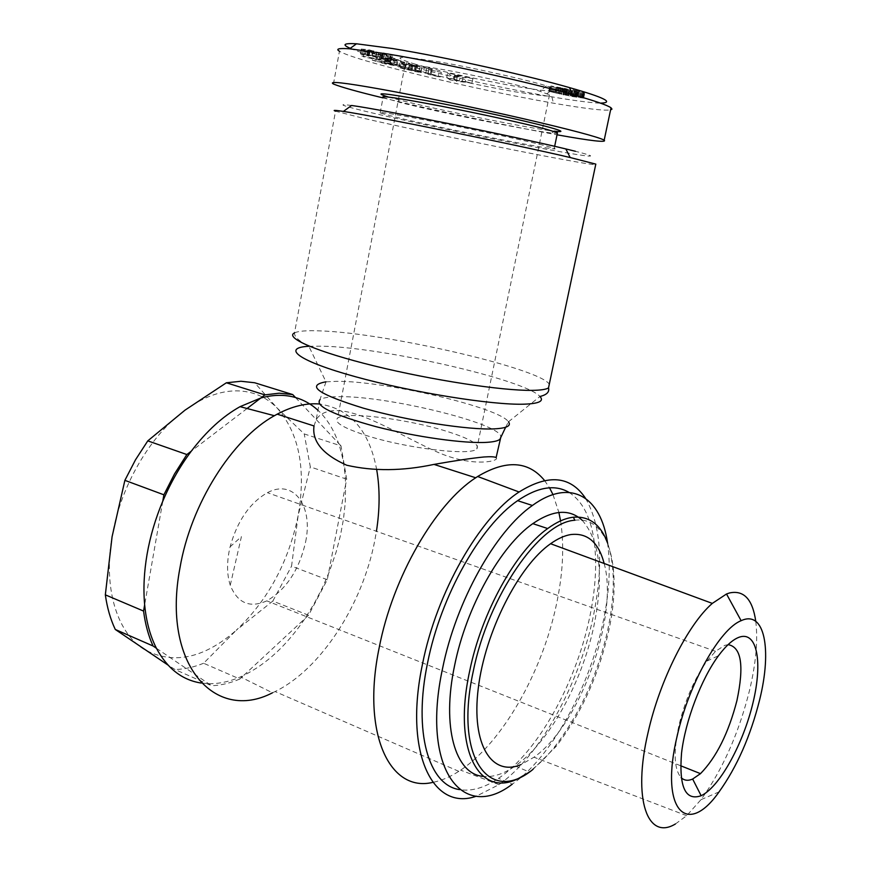 <?xml version="1.0" encoding="UTF-8"?>
<svg xmlns="http://www.w3.org/2000/svg" width="871" height="871" viewBox="0 0 871 871"><rect width="100%" height="100%" fill="white"/><g stroke="black" fill="none" stroke-linecap="round" stroke-linejoin="round"><path stroke-width="0.65" stroke-dasharray="4.36 3.27" d="M350.284 48.319C363.501 53.904 390.262 61.612 430.59 71.455C471.625 81.547 530.94 93.458 551.876 96.833C566.139 99.327 590.331 102.996 600.522 103.148M333.419 84.019L339.461 51.247C353.985 60.284 464.602 87.546 553.455 103.192C585.813 108.733 604.866 110.965 610.593 109.898M413.725 63.703L415.848 64.323C449.61 74.089 525.496 89.506 550.374 91.194C563.08 92.206 554.914 88.483 546.4 85.979C537.69 82.429 468.489 66.436 434.085 61.122C396.947 55.439 390.164 56.299 413.725 63.703M417.318 70.366L419.278 70.932C441.314 77.192 484.548 86.577 515.066 91.803L543.896 95.864C549.057 96.246 550.929 95.919 549.503 94.863L539.955 91.248C520.542 85.249 469.894 73.991 436.306 68.428C412.429 64.508 401.945 63.681 404.852 65.935L417.318 70.366M415.772 66.936L414.901 71.498L398.951 67.579C396.708 66.414 413.986 69.43 422.195 71.574L425.941 72.783L426.834 68.178L423.088 66.947C414.879 64.781 397.59 61.787 399.833 62.984L415.772 66.936L406.115 64.084L419.713 66.566L412.919 65.597L421.847 67.905L432.136 69.364L426.834 68.178M425.941 72.783L431.254 73.97L420.976 72.478L412.037 70.181L420.192 71.868L421.074 67.285M420.192 71.868L420.9 71.825L421.782 67.219M420.9 71.825L411.047 69.517L411.939 64.9M411.047 69.517L405.233 68.689L406.115 64.084M405.233 68.689L410.546 70.279L411.417 65.706M367.889 49.952L366.974 54.862L365.189 54.797L368.738 56.169L360.572 53.98L361.487 49.092L369.642 51.302L366.103 49.897L367.943 49.952L384.514 54.535L392.625 55.363L382.576 52.663L386.386 54.133L383.294 53.893L368.422 49.647L361.487 49.092M360.572 53.98L361.901 48.667M360.975 53.588L372.886 55.755L373.811 50.823M383.294 53.893L382.38 58.771L385.461 59.032L381.15 57.878L391.7 60.262L392.625 55.363M560.565 520.902C564.419 545.769 562.993 573.88 556.264 605.236C542.11 671.933 502.73 742.114 460.617 770.149L458.81 771.336C449.959 777.03 441.292 780.71 432.833 782.365M341.007 445.887L338.514 443.241C342.804 455.707 345.166 469.523 345.613 484.712L327.267 579.738L308.53 615.253L243.728 675.406C266.689 663.952 287.092 645.008 304.937 618.584L314.246 603.505L322.52 587.555L329.576 571.147L336.184 551.855L340.419 535.6L343.435 519.366L345.199 503.351L345.613 484.712L346.68 479.181L341.007 445.887L304.229 433.932L277.218 408.118C266.123 396.719 252.416 390.959 236.095 390.85C219.623 391.003 202.605 397.437 185.011 410.154C150.433 435.086 120.307 486.421 112.076 536.743C103.203 587.196 116.692 631.769 143.127 648.797C172.175 665.194 203.193 659.042 236.183 630.332L203.607 663.256L239.83 679.021L243.728 675.406L240.483 676.887L272.471 692.804L275.084 691.563C321.29 669.08 362.695 603.973 374.835 540.325L376.435 531.288M314.006 425.952L316.14 419.822C319.515 414.052 325.83 410.97 335.074 410.589C361.715 409.98 401.193 435.925 436.883 451.886C473.53 468.195 500.683 460.835 496.111 457.591M201.255 683.06L208.583 683.691C218.991 683.877 229.628 681.612 240.483 676.887M585.573 498.386C601.513 526.291 603.908 566.477 592.759 618.933C578.344 685.564 539.704 756.061 498.974 784.64L476.383 796.17M594.436 543.286C597.081 566.03 595.307 591.561 589.112 619.891C575.274 684.073 537.679 751.956 498.593 778.315C484.701 787.776 471.723 791.554 459.67 789.627M607.523 542.883C610.941 566.727 609.286 594 602.536 624.714C588.546 689.168 551.049 757.476 512.246 784.183L498.593 778.315M327.267 579.738L291.556 566.15L298.111 515.774C306.222 469.404 299.254 433.518 277.218 408.118L254.648 382.75M505.648 427.247L508.468 421.804C499.105 407.323 384.274 380.649 336.26 381.346L325.983 381.825L308.857 346.277C298.949 341.094 294.169 336.631 294.518 332.885L335.542 111.194L360.616 117.596C425.211 132.795 582.808 164.499 595.666 164.75M582.144 520.237C600.315 540.956 604.158 576.591 593.652 627.153C581.501 683.387 548.752 742.909 515.175 766.012C503.71 774.003 492.986 777.455 483.002 776.366M607.686 543.341C615.274 566.433 615.144 596.004 607.305 632.074C596.864 676.745 579.182 715.156 554.261 747.307C545.997 757.552 537.581 765.74 529.024 771.869L523.123 775.702M351.579 105.478C336.152 103.42 341.399 105.511 367.333 111.771C405.429 120.906 477.82 136.17 530.646 146.263C583.755 156.442 608.949 159.731 575.404 151.282M574.904 520.259C609.689 515.621 622.863 570.091 608.219 633.075C597.942 677.05 580.554 714.862 556.046 746.491L533.041 769.343M542.873 145.109C522.785 140.079 476.274 130.04 437.22 122.354C395.728 114.286 376.708 111.15 380.137 112.958L395.761 117.171C442.904 128.701 567.075 153.187 554.25 148.299L542.873 145.109M380.137 112.958L383.066 97.498L399.571 102.332C437.416 112.043 527.978 130.378 551.593 133.045L557.32 133.481M388.379 97.029L398.189 99.675C437.068 109.746 529.84 128.505 554.196 131.183L551.593 133.045M755.756 621.306C758.042 640.087 755.984 663.005 749.615 690.072C738.837 733.208 722.625 769.746 700.97 799.687L686.675 815.702L675.395 823.988M728.091 644.638L724.792 645.335L715.548 651.323L706.947 661.078C694.59 678.346 685.281 699.707 678.988 725.173C673.283 751.869 674.002 769.365 681.155 777.651M305.645 541.795C313.266 505.931 293.658 478.451 267.397 492.692C249.748 502.872 237.315 520.912 230.107 546.825L228.964 552.17C226.754 564.789 227.189 575.818 230.26 585.236C237.543 603.178 249.737 608.394 266.82 600.859C286.352 589.438 299.297 569.743 305.645 541.795M366.974 54.862L370.567 55.7L371.482 50.79M562.753 87.982L561.719 92.968L570.799 95.636L577.081 96.474L568.24 93.981L583.722 97.955L573.292 96.714L549.002 91.183L550.222 90.987L551.245 86.011L549.797 86.033L566.194 90.334L584.528 92.838L572.748 89.659L578.115 91.509L571.822 90.693L566.041 88.7L551.245 86.011M550.222 90.987L561.719 92.968M365.178 435.13C405.407 448.325 471.353 456.186 476.775 448.903C479.986 444.504 469.894 438.614 446.485 431.243C407.301 418.907 345.221 411.156 337.61 418.145C333.647 422.076 342.836 427.737 365.178 435.13M544.538 480.498L549.536 487.825M552.987 494.597L558.888 512.464M376.718 469.85C369.326 430.437 350.131 408.477 319.134 403.981M295.498 397.524L338.514 443.241C333.789 429.643 326.93 418.657 317.948 410.263M569.046 492.42C582.786 501.25 591.246 518.147 594.414 543.09M346.68 479.181L310.326 466.91L304.229 433.932M308.53 615.253L272.83 601.055L236.183 630.332C267.963 600.261 288.606 562.078 298.111 515.774L310.326 466.91M272.83 601.055L291.556 566.15M156.442 648.285L211.609 685.738L175.006 669.516L167.94 665.019M162.779 501.206L144.651 604.801M247.081 408.51L191.315 451.145M203.607 663.256C193.939 667.186 184.402 669.276 175.006 669.516M239.83 679.021C230.271 683.136 220.864 685.368 211.609 685.738M604.158 563.493C618.976 616.145 580.042 725.064 534.01 757.215L520.869 764.662M382.99 97.89C427.628 108.897 505.528 125.424 547.315 133.023L557.037 134.798M390.241 56.092L362.75 51.247L395.173 58.76L386.093 55.831L391.558 56.811L390.241 56.092L389.326 60.926L390.644 61.612L391.558 56.811M441.303 72.293L428.793 69.724L441.303 72.293L440.41 76.844L438.069 76.637L438.951 72.108M385.505 59.206L409.958 63.431L385.352 58.019L401.128 60.741L397.786 59.718L373.136 55.483L397.405 60.828L382.173 58.205L385.505 59.206L384.634 63.844L381.291 62.854L382.173 58.205M447.596 72.935L450.764 75.298L457.242 76.735L472.909 78.532L447.596 72.935L446.703 77.508L453.399 78.989L454.292 74.416M364.154 51.966L363.261 56.735L361.857 56.038L362.75 51.247M361.857 56.038L389.326 60.926M390.644 61.612L385.189 60.632L386.093 55.831M385.189 60.632L386.887 61.514L387.791 56.735M386.887 61.514L392.963 62.832L393.877 58.052M392.963 62.832L394.269 63.518L395.173 58.76M394.269 63.518L363.261 56.735M428.793 69.724L427.922 74.275L430.241 74.471L431.123 69.909M430.241 74.471L440.41 76.844M438.069 76.637L427.922 74.275M404.1 69.114L404.971 64.552M427.977 73.12L428.859 68.515M431.254 73.97L432.136 69.364M420.976 72.478L421.847 67.905M412.037 70.181L412.919 65.597M415.663 70.714L416.545 66.109M414.944 66.359L414.063 70.943L410.546 70.279M414.063 70.943L414.966 66.37M414.084 70.943L418.918 72.184L419.789 67.622M418.918 72.184L419.561 67.59M418.679 72.141L414.901 71.498M391.7 60.262L383.599 59.391L370.567 55.7M369.195 55.864L370.11 50.975M368.738 56.169L369.642 51.302M368.411 56.103L369.315 51.237M372.886 55.755L379.593 58.085L380.507 53.207M382.38 58.771L379.593 58.085M381.15 57.878L382.075 52.979M381.65 57.584L382.576 52.663M390.077 60.458L391.003 55.592M383.599 59.391L384.514 54.535M377.47 58.063L378.384 53.207M375.978 57.693L376.893 52.826M406.605 62.407L405.712 67.089L409.065 68.09L409.958 63.431M409.065 68.09L384.634 63.844M381.291 62.854L396.523 65.499L397.405 60.828M396.523 65.499L375.869 61.242L376.751 56.571M375.869 61.242L372.255 60.175L373.136 55.483M372.255 60.175L396.893 64.454L397.786 59.718M396.893 64.454L400.235 65.456L401.128 60.741M400.235 65.456L384.47 62.712L385.352 58.019M384.47 62.712L405.712 67.089M457.242 76.735L456.36 81.221L449.882 79.794L450.764 75.298M449.882 79.794L446.703 77.508M453.399 78.989L454.706 74.841M453.813 79.392L462.327 81.264L463.22 76.724M462.327 81.264L465.256 81.602L466.148 77.04M465.256 81.602L472.006 83.083L472.909 78.532M472.006 83.083L456.36 81.221M563.406 93.328L564.441 88.341M565.018 93.687L566.041 88.7M566.531 94.046L567.565 89.06M567.859 94.384L568.894 89.397M569.024 94.689L570.059 89.713M570.026 94.983L571.049 90.007M570.363 95.091L571.398 90.127M571.017 95.331L572.04 90.366M571.322 95.494L572.356 90.53M571.343 95.538L572.378 90.584M571.213 95.614L572.236 90.66M570.799 95.636L571.822 90.693M571.082 95.679L572.105 90.736M573.02 95.995L574.043 91.041M574.533 96.235L575.568 91.281M575.633 96.398L576.667 91.433M576.33 96.485L577.353 91.52M576.852 96.529L577.887 91.564M577.081 96.474L578.115 91.509M576.591 96.278L577.625 91.313M576.243 96.18L577.277 91.205M574.849 95.843L575.883 90.856M573.749 95.603L574.784 90.628M571.822 95.244L572.857 90.257M568.24 93.981L569.286 88.973M569.95 94.308L570.984 89.299M571.714 94.667L572.748 89.659M573.368 95.015L574.403 90.007M574.61 95.287L575.644 90.279M576.188 95.647L577.223 90.649M577.691 96.017L578.736 91.02M578.409 96.202L579.444 91.205M579.487 96.496L580.532 91.509M580.565 96.812L581.599 91.814M581.599 97.127L582.645 92.141M582.372 97.378L583.407 92.402M583.047 97.617L584.093 92.642M583.494 97.813L584.528 92.838M583.722 97.955L584.757 92.99M583.712 98.053L584.746 93.099M583.505 98.107L584.539 93.153M583.08 98.118L584.114 93.164M582.96 98.107L583.995 93.164M582.372 98.064L583.396 93.121M581.61 97.988L582.634 93.045M580.674 97.868L581.697 92.936M579.542 97.715L580.565 92.783M578.257 97.519L579.28 92.598M576.776 97.291L577.8 92.37M575.11 97.019L576.134 92.097M573.292 96.714L574.316 91.793M571.735 96.441L572.759 91.531M569.993 96.137L571.017 91.226M568.317 95.832L569.34 90.922M566.716 95.538L567.729 90.628M565.181 95.244L566.194 90.334M563.744 94.961L564.756 90.051M563.145 94.841L564.158 89.931M561.327 94.471L562.339 89.561M559.628 94.101L560.641 89.201M558.039 93.752L559.051 88.842M556.591 93.415L557.603 88.504M555.6 93.175L556.613 88.254M554.424 92.87L555.437 87.949M553.248 92.555L554.261 87.633M552.149 92.239L553.161 87.318M551.093 91.923L552.105 86.991M550.962 91.88L551.974 86.948M550.069 91.597L551.082 86.665M549.427 91.368L550.439 86.425M549.002 91.183L550.015 86.24M548.795 91.052L549.819 86.098M548.784 90.987L549.797 86.033M548.98 90.932L550.004 85.968M549.449 90.922L550.472 85.957M371.209 58.107L380.627 60.153L371.209 58.107L372.113 53.327L380.485 54.829L381.531 55.374L380.627 60.153M454.88 80.426L459.333 80.927L454.237 79.805L454.88 80.426L455.762 75.919L455.13 75.276L460.226 76.398L459.333 80.927M566.683 94.808L555.208 92.435L566.683 94.808L567.707 89.865L566.586 94.808M379.582 59.62L380.485 54.829M381.531 55.374L372.113 53.327M454.237 79.805L455.13 75.276M460.226 76.398L455.762 75.919M566.248 94.525L567.271 89.571L567.816 89.778L566.792 94.732M567.609 89.865L566.879 89.8L565.856 94.743M566.879 89.8L565.638 89.626L564.615 94.558M565.638 89.626L564.669 89.463L563.646 94.395M564.669 89.463L562.927 89.158L561.915 94.09M562.927 89.158L561.316 88.842L560.293 93.774M561.316 88.842L560.303 88.635L559.28 93.567M560.303 88.635L558.67 88.254L557.658 93.197M558.67 88.254L557.484 87.949L556.471 92.881M557.484 87.949L556.613 87.666L555.589 92.609M556.613 87.666L555.208 92.435M556.221 87.492L555.469 92.391M556.493 87.438L555.905 92.424M556.928 87.459L557.973 87.601L556.95 92.555M557.973 87.601L559.509 87.84L558.485 92.805M559.509 87.84L560.554 88.025L559.53 92.979M560.554 88.025L562.231 88.33L561.207 93.295M562.231 88.33L563.777 88.657L562.753 93.622M563.777 88.657L563.025 93.676M564.049 88.711L565.562 89.071L564.539 94.035M565.562 89.071L566.673 89.375L565.649 94.34M566.673 89.375L567.271 89.571M308.857 346.277L322.041 346.168C383.175 347.322 525.485 379.789 539.944 396.479L508.468 421.804M294.518 332.885C298.513 330.991 307.213 330.327 320.604 330.904C386.278 333.027 540.064 368.389 549.285 384.242M551.876 96.833L553.455 103.192M546.4 85.979L539.955 91.248M367.497 54.579L368.422 49.647M325.983 381.825L319.94 399.713C322.695 397.84 328.617 396.838 337.708 396.708C384.928 395.271 499.486 422.903 500.945 436.621M402.74 68.765L403.611 64.204M373.158 51.705L372.244 56.571M368.128 55.635L369.043 50.747M375.76 56.484L376.686 51.563M377.916 57.192L378.841 52.282M382.347 58.139L383.273 53.229M382.598 57.791L383.534 52.87M415.848 64.323L419.278 70.932M550.374 91.194L543.896 95.864M426.779 68.134L425.886 72.739M405.08 68.82L405.962 64.225M458.81 771.336L275.084 691.563M319.94 399.713L316.14 419.822M498.974 784.64L460.617 770.149M515.175 766.012L529.024 771.869M556.046 746.491L554.261 747.307M719.076 791.87L700.97 799.687M715.548 651.323L267.397 492.692M230.26 585.236L241.409 536.634L230.107 546.825M549.503 94.863L476.775 448.903M554.25 148.299L554.664 146.317M686.675 815.702L534.01 757.215M399.571 102.332L398.189 99.675M706.947 661.078L718.51 655.689M680.632 765.74L266.82 600.859M399.833 62.984L398.951 67.579M365.189 54.797L366.103 49.897M361.323 48.994L360.409 53.882M385.461 59.032L386.386 54.133M404.852 65.935L337.61 418.145"/><path stroke-width="1.31" d="M600.522 103.148C614.61 102.647 604.234 97.454 569.416 87.59C531.288 76.55 449.425 57.802 392.451 48.515L356.511 43.79C343.686 43.082 341.617 44.595 350.284 48.319M610.593 109.898L611.975 109.104L611.028 107.797C607.305 105.141 594.61 100.764 572.933 94.678C532.41 83.17 447.117 63.812 387.475 53.937L349.63 48.798C338.83 48.057 335.444 48.874 339.461 51.247M432.833 782.365C389.827 792.904 361.291 733.796 379.201 647.654C392.734 576.994 435.62 503.612 475.718 477.776L477.656 476.491C506.182 459.529 528.468 460.857 544.538 480.498M319.134 403.981C306.015 402.925 292.035 406.322 277.196 414.161L274.387 415.717C232.187 438.951 190.749 503.95 179.927 568.099C161.625 664.41 214.952 722.854 272.471 692.804M500.945 436.621L496.111 457.591C494.706 456.72 490.645 456.513 483.928 456.981C472.006 458.146 455.37 460.628 433.998 464.406C402.576 471.08 373.474 471.353 346.68 465.223C322.76 454.455 311.872 441.368 314.006 425.952L277.196 414.161M317.948 410.263C311.393 404.231 303.903 399.974 295.498 397.524C284.871 394.465 273.309 394.617 260.832 397.993L240.058 406.659C222.736 416.338 206.492 431.167 191.315 451.145C180.101 466.116 170.585 482.806 162.779 501.206C155.474 518.572 150.248 536.209 147.101 554.119C144.02 572.007 143.203 588.905 144.651 604.801C146.274 621.611 150.193 636.102 156.442 648.285C167.319 668.558 182.257 680.142 201.255 683.06M476.383 796.17C432.931 811.816 403.523 753.295 422.522 663.974C436.621 592.193 479.845 517.374 519.083 491.995C548.403 473.737 570.57 475.871 585.573 498.386M459.67 789.627C428.782 785.511 412.941 732.228 427.639 662.613C440.846 595.644 480.759 525.649 517.614 500.673C537.875 486.9 555.023 484.145 569.046 492.42M512.246 784.183C462.61 822.54 420.824 769.158 442.555 668.547C455.947 601.23 495.817 530.722 532.399 505.474C570.897 477.406 601.055 496.982 607.523 542.883M254.648 382.75L240.951 381.258L226.373 382.783L264.893 394.89L279.253 393.191L292.732 394.574L254.648 382.75M595.666 164.75L595.808 164.118L570.157 157.52C515.294 144.542 373.561 115.756 343.392 111.423C334.856 110.116 332.243 110.04 335.542 111.194M483.002 776.366C455.402 774.177 441.423 727.045 454.662 665.226C466.366 606.826 500.912 545.638 532.812 523.634C553.118 509.785 569.569 508.653 582.144 520.237M523.123 775.702C482.196 802.387 451.537 753.883 469.654 671.138C481.511 612.433 516.002 550.81 547.674 528.545C556.809 521.914 565.366 518.136 573.336 517.222C589.471 515.98 600.914 524.69 607.686 543.341M575.404 151.282L565.845 148.941C513.846 136.29 380.583 109.289 351.579 105.478L343.392 111.423M533.041 769.343C489.818 805.033 454.02 758.815 473.203 671.595C488.163 595.862 540.26 521.729 574.904 520.259L573.336 517.222M557.32 133.481L557.473 132.73L546.15 129.202C526.095 123.824 479.551 113.589 440.41 106.012C398.82 98.096 379.702 95.255 383.066 97.498M675.395 823.988C647.512 840.951 632.281 799.295 648.111 732.348C659.739 680.273 688.101 624.289 712.315 603.396L726.512 593.989L729.484 592.966C743.878 589.885 752.631 599.335 755.756 621.306M520.869 764.662C491.788 776.79 471.2 744.857 478.255 688.351C485.005 632.019 518.757 565.845 550.592 543.722C557.701 538.67 564.419 535.621 570.734 534.565C587.446 532.627 598.584 542.263 604.158 563.493M554.196 131.183C564.669 132.37 562.851 131.02 548.741 127.133C525.975 120.938 469.208 108.603 427.487 100.829C384.133 92.99 371.09 91.727 388.379 97.029M759.643 699.816C750.508 736.147 736.986 766.828 719.076 791.87C686.794 838.022 659.238 810.084 677.224 735.723C688.917 683.441 720.012 628.818 741.123 620.696C764.607 609.613 772.196 649.374 759.643 699.816M681.155 777.651C684.236 780.579 688.068 781.047 692.652 779.033L700.491 773.644C716.376 757.4 728.515 733.066 736.92 700.632C744.302 665.64 741.363 646.979 728.091 644.638M739.457 637.104C757.269 631.061 762.789 662.385 753.012 702.701C743.486 742.941 720.459 785.598 702.102 795.234L701.144 795.713C685.401 801.211 678.868 787.036 681.536 753.175C685.248 720.938 701.318 678.814 718.51 655.689C726.109 645.52 733.088 639.325 739.457 637.104M549.536 487.825L552.987 494.597M558.888 512.464L560.565 520.902M376.435 531.288C379.876 509.241 379.974 488.762 376.718 469.85M295.498 397.524L292.732 394.574M144.651 604.801L143.563 611.061C145.261 624.18 148.429 635.83 153.078 645.999L156.442 648.285M191.315 451.145L186.862 454.542L174.57 473.846L163.89 494.804L162.779 501.206M264.893 394.89L247.081 408.51M186.862 454.542L147.787 440.868L185.011 410.154L226.373 382.783M167.94 665.019L115.288 629.472L153.078 645.999M143.563 611.061L105.337 594.849C107.177 607.827 110.486 619.368 115.288 629.472M163.89 494.804L124.88 480.346L112.076 536.743L105.337 594.849M147.787 440.868L135.506 459.79L124.88 480.346M557.037 134.798C591.485 140.993 607.196 142.757 604.191 140.111C597.92 136.921 571.278 129.855 524.277 118.913C476.034 107.786 414.77 95.244 380.812 89.19C343.871 82.582 328.073 80.861 333.419 84.019C341.094 87.122 357.611 91.738 382.99 97.89M549.285 384.242L548.512 387.911C549.612 391.972 546.759 394.835 539.944 396.479C544.331 401.117 538.997 403.676 523.928 404.188C492.028 405.222 412.103 392.396 355.466 376.729C298.503 361.084 281.083 347.725 308.857 346.277M595.808 164.118L548.512 387.911C546.084 389.446 540.543 390.262 531.909 390.371C502.219 390.818 432.364 380.202 374.65 366.027C316.761 351.862 284.284 337.676 294.518 332.885M505.648 427.247L499.9 439.332C497.951 440.911 493.628 441.913 486.954 442.337C464.874 443.796 415.913 436.992 375.837 426.627C333.419 414.955 314.79 405.984 319.94 399.713M508.468 421.804C511.451 425.799 506.857 428.151 494.684 428.848C468.925 430.285 407.334 420.726 363.436 408.183C318.133 394.215 305.656 385.428 325.983 381.825M569.416 87.59L572.933 94.678M565.845 148.941L570.157 157.52M712.315 603.396L550.592 543.722M475.718 477.776L433.998 464.406M240.058 406.659L274.387 415.717M519.083 491.995L477.656 476.491M517.614 500.673L532.399 505.474M532.812 523.634L547.674 528.545M554.664 146.317L557.473 132.73M741.123 620.696L726.512 593.989M604.191 140.111L611.039 107.797M692.652 779.033L701.144 795.713M356.511 43.79L349.63 48.798M700.491 773.644L680.632 765.74"/></g></svg>
